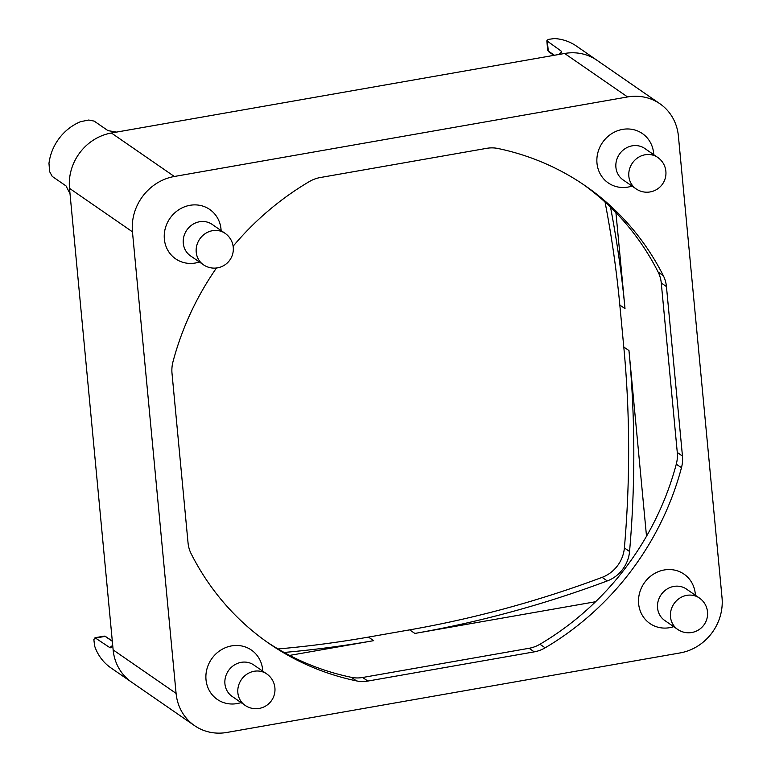 <?xml version="1.0" encoding="UTF-8"?>
<svg xmlns="http://www.w3.org/2000/svg" width="771" height="771" viewBox="0 0 771 771"><rect width="100%" height="100%" fill="white"/><g stroke="black" fill="none" stroke-linecap="round" stroke-linejoin="round"><path stroke-width="1.16" d="M262.757 671.165A30.002 27.689 124.6 0 0 262.66 669.768A30.002 27.689 124.6 0 0 231.608 645.886A30.002 27.689 124.6 0 0 206.011 679.704A30.002 27.689 124.6 0 0 241.063 702.583M245.043 705.33L232.11 696.396A19.092 17.627 -55.4 0 1 224.93 683.848A19.092 17.627 -55.4 0 1 234.085 665.18A19.092 17.627 -55.4 0 1 253.804 664.987L266.737 673.912A19.092 17.627 124.6 0 0 247.019 674.114A19.092 17.627 124.6 0 0 237.863 692.782A19.092 17.627 124.6 0 0 245.043 705.33A19.092 19.092 0 0 0 274.9 687.828A19.092 19.092 0 0 0 266.737 673.912M653.741 154.672A30.002 27.689 124.6 0 0 653.644 153.265A30.002 27.689 124.6 0 0 622.582 129.393A30.002 27.689 124.6 0 0 596.985 163.211A30.002 27.689 124.6 0 0 632.047 186.081M636.027 188.837L623.093 179.903A19.092 17.627 -55.4 0 1 615.913 167.355A19.092 17.627 -55.4 0 1 625.059 148.678A19.092 17.627 -55.4 0 1 644.787 148.485L657.721 157.419A19.092 17.627 124.6 0 0 637.993 157.612A19.092 17.627 124.6 0 0 628.847 176.289A19.092 17.627 124.6 0 0 636.027 188.837A19.092 19.092 0 0 0 665.874 171.326A19.092 19.092 0 0 0 657.721 157.419M221.113 230.587A30.002 27.689 124.6 0 0 221.017 229.18A30.002 27.689 124.6 0 0 189.965 205.308A30.002 27.689 124.6 0 0 164.358 239.126A30.002 27.689 124.6 0 0 199.419 262.005M203.399 264.752L190.466 255.818A19.092 17.627 -55.4 0 1 183.286 243.27A19.092 17.627 -55.4 0 1 192.432 224.602A19.092 17.627 -55.4 0 1 212.16 224.4L225.093 233.334A19.092 17.627 124.6 0 0 205.365 233.536A19.092 17.627 124.6 0 0 196.219 252.204A19.092 17.627 124.6 0 0 203.399 264.752A19.092 19.092 0 0 0 233.247 247.25A19.092 19.092 0 0 0 225.093 233.334M695.384 595.251A30.002 27.689 124.6 0 0 695.288 593.843A30.002 27.689 124.6 0 0 664.236 569.971A30.002 27.689 124.6 0 0 638.639 603.789A30.002 27.689 124.6 0 0 673.69 626.669M677.67 629.415L664.737 620.482A19.092 17.627 -55.4 0 1 657.557 607.933A19.092 17.627 -55.4 0 1 666.713 589.266A19.092 17.627 -55.4 0 1 686.431 589.063L699.364 597.997A19.092 17.627 124.6 0 0 679.646 598.2A19.092 17.627 124.6 0 0 670.491 616.867A19.092 17.627 124.6 0 0 677.67 629.415A19.092 19.092 0 0 0 707.518 611.914A19.092 19.092 0 0 0 699.364 597.997M70.026 193.772L66.055 185.956L52.264 176.434L49.633 171.654L48.978 163.356A49.084 45.316 124.6 0 1 80.512 121.693L88.704 120.035L94.158 121.095L107.95 130.617L116.566 132.101M597.236 60.456A49.084 45.316 124.6 0 0 596.985 60.292A49.084 45.316 124.6 0 0 564.623 53.469A49.084 45.316 124.6 0 0 564.314 53.527L111.708 132.949A49.084 45.316 124.6 0 0 69.506 188.346A49.084 45.316 124.6 0 0 69.535 188.654L113.106 649.587A49.084 45.316 124.6 0 0 131.6 682.162A49.084 45.316 124.6 0 0 131.841 682.325M558.744 54.5L561.731 51.869L561.182 51.088L546.822 40.776L547.718 50.25L548.277 51.021L547.381 41.557L547.969 39.446L554.349 38.55A49.084 45.316 124.6 0 1 576.294 45.99L596.985 60.292A49.084 45.316 124.6 0 0 564.623 53.469L564.314 53.527M113.106 649.587L113.135 649.905A49.084 45.316 124.6 0 0 131.6 682.162L110.899 667.869A49.084 45.316 124.6 0 1 94.592 645.896L93.84 639.361L95.893 637.993L105.174 636.364L112.325 641.299M111.361 647.226L109.694 647.524L110.581 647.775M94.997 637.742L109.694 647.524L111.94 646.117L112.566 643.843M284.104 652.449A1112.611 1027.174 124.6 0 0 373.656 640.662L368.48 637.087A1112.611 1027.174 -55.4 0 1 277.994 648.96M368.48 637.087L409.68 629.859A1112.611 1027.174 -55.4 0 0 602.103 577.363L607.269 580.929A32.719 30.214 124.6 0 0 629.56 551.496A1112.611 1027.174 124.6 0 0 628.963 350.583L646.512 536.24M628.963 350.583L623.787 347.017A1112.611 1027.174 -55.4 0 1 624.385 547.921A32.719 30.214 -55.4 0 1 602.103 577.363M623.787 347.017L619.826 305.056A1112.611 1027.174 -55.4 0 0 605.042 202.05M111.708 132.949L111.4 133.007A49.084 45.316 124.6 0 0 69.506 188.346L69.535 188.654M615.923 212.603L625.002 308.631A1112.611 1027.174 124.6 0 0 610.516 207.197M595.617 601.717L414.856 633.434A1112.611 1027.174 124.6 0 0 607.269 580.929M373.656 640.662L289.626 655.408M678.393 136.024L722.022 597.583A49.084 45.316 -55.4 0 1 680.128 652.921L226.905 732.45A49.084 45.316 -55.4 0 1 194.543 725.636A49.084 45.316 -55.4 0 1 176.087 693.38L132.458 231.82A49.084 45.316 -55.4 0 1 174.342 176.482L627.575 96.944A49.084 45.316 -55.4 0 1 659.928 103.767A49.084 45.316 -55.4 0 1 678.393 136.024M233.121 246.228A278.148 256.791 -55.4 0 1 309.335 181.58A32.719 30.214 -55.4 0 1 320.235 177.542L486.646 148.34A32.719 30.214 -55.4 0 1 497.941 148.485A278.148 256.791 -55.4 0 1 585.314 185.83A278.148 256.791 -55.4 0 1 663.311 275.642A32.719 30.214 -55.4 0 1 666.443 286.581L682.46 456.056A32.719 30.214 -55.4 0 1 681.468 467.718A278.148 256.791 -55.4 0 1 545.136 647.813A32.719 30.214 -55.4 0 1 534.245 651.861L367.834 681.063A32.719 30.214 -55.4 0 1 356.539 680.909A278.148 256.791 -55.4 0 1 269.166 643.563A278.148 256.791 -55.4 0 1 191.16 553.751A32.719 30.214 -55.4 0 1 188.037 542.813L172.01 373.347A32.719 30.214 -55.4 0 1 173.003 361.686A278.148 256.791 -55.4 0 1 216.468 268M266.583 641.761A278.148 256.791 124.6 0 0 351.364 677.333A32.719 30.214 124.6 0 0 362.659 677.487L529.07 648.286A32.719 30.214 124.6 0 0 539.96 644.238A278.148 256.791 124.6 0 0 676.292 464.142A32.719 30.214 124.6 0 0 677.285 452.481L661.267 283.005A32.719 30.214 124.6 0 0 658.145 272.076A278.148 256.791 124.6 0 0 582.712 184.057M554.426 55.261L548.277 51.021A1.089 1.002 -55.4 0 0 548.682 51.734L547.718 50.25M561.182 51.088L561.336 52.775M112.287 640.932L105.174 636.364A1.089 1.002 -55.4 0 1 105.897 636.509A1.089 1.002 -55.4 0 1 105.897 636.518A1.089 1.002 -55.4 0 1 105.926 636.538M548.74 51.763A1.089 1.002 -55.4 0 1 548.682 51.734L553.925 55.348M625.002 308.631L619.826 305.056M624.385 547.921L629.56 551.496M414.856 633.434L409.68 629.859M113.135 649.905L176.087 693.38M69.506 188.346L132.458 231.82M111.4 133.007L174.342 176.482M564.623 53.469L627.575 96.944M356.539 680.909L351.364 677.333M367.834 681.063L362.659 677.487M534.245 651.861L529.07 648.286M545.136 647.813L539.96 644.238M681.468 467.718L676.292 464.142M682.46 456.056L677.285 452.481M666.443 286.581L661.267 283.005M663.311 275.642L658.145 272.076M104.297 636.104L94.997 637.733M131.6 682.162L194.543 725.636M596.985 60.292L659.928 103.767"/></g></svg>
